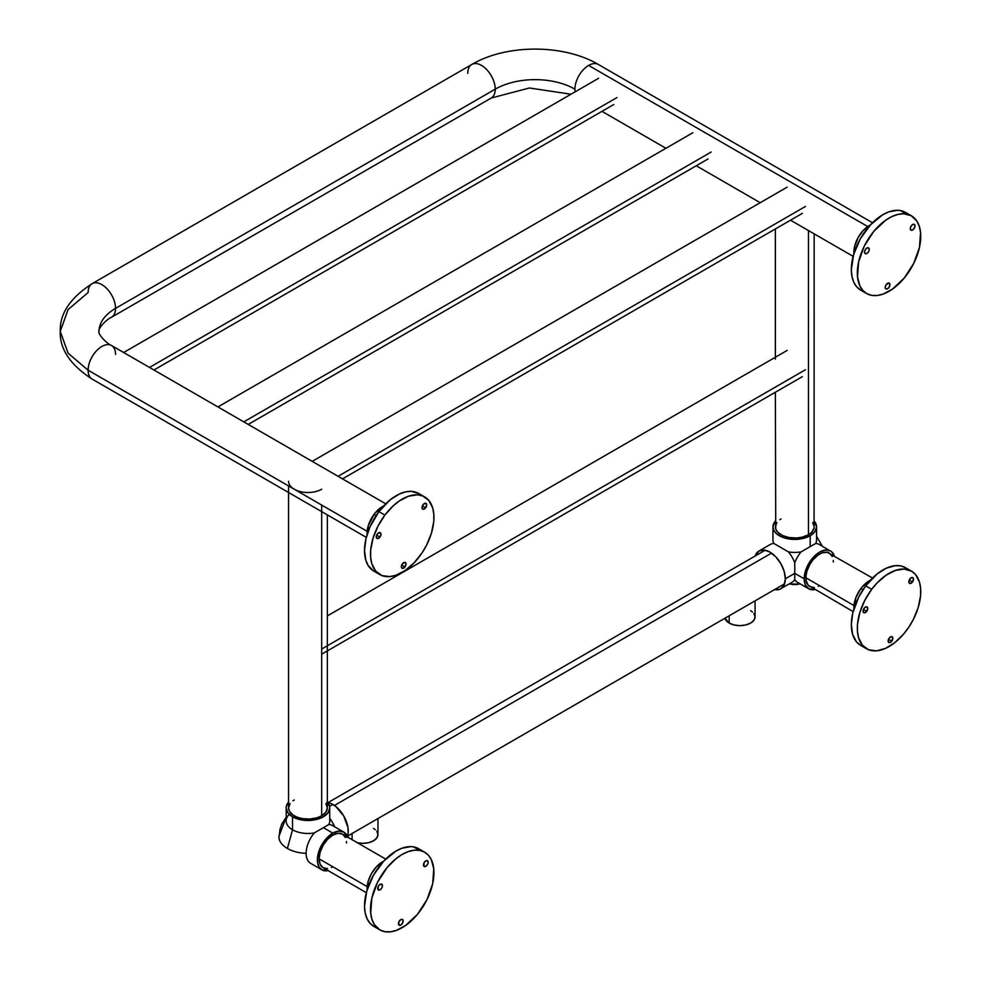 <?xml version="1.0" encoding="UTF-8"?>
<svg xmlns="http://www.w3.org/2000/svg" width="981" height="981" viewBox="0 0 981 981"><rect width="100%" height="100%" fill="white"/><g stroke="black" fill="none" stroke-linecap="round" stroke-linejoin="round"><path stroke-width="1.47" d="M92.067 379.058A19.387 11.196 -60 0 1 88.118 370.217L68.081 353.197L60.258 331.382L68.081 309.567L88.118 292.534A19.387 11.196 60 0 1 92.14 283.656A19.387 11.196 60 0 1 107.088 288.855A19.387 11.196 60 0 1 115.55 308.377A56.358 32.545 0 0 0 99.044 331.382A56.358 32.545 180 0 1 115.55 308.377L495.221 89.173A19.387 11.196 60 0 1 491.285 98.002M111.613 317.206A19.387 11.196 -120 0 0 115.55 308.377A19.387 11.196 60 0 1 111.527 317.243C106.291 319.34 97.487 329.125 99.044 331.382C97.487 333.638 106.291 343.424 111.527 345.508A19.387 11.196 120 0 0 96.592 350.708A19.387 11.196 120 0 0 88.118 370.217L367.176 531.334L88.118 370.217A19.387 11.196 -60 0 1 96.641 350.646A19.387 11.196 -60 0 1 111.613 345.557A19.387 11.196 -60 0 1 115.55 354.386M872.514 222.748L598.336 64.464A19.387 11.196 120 0 0 588.637 65.42L867.695 226.525L588.637 65.42A19.387 11.196 120 0 0 574.927 89.173A56.358 32.545 0 0 0 495.221 89.173A19.387 11.196 -120 0 0 486.76 69.651A19.387 11.196 -120 0 0 471.812 64.464L92.14 283.656C70.227 297.881 59.608 313.785 60.258 331.382L68.081 353.197L88.118 370.217A19.387 11.196 120 0 0 92.14 379.095C70.227 364.871 59.608 348.966 60.258 331.382M467.79 73.33A19.387 11.196 60 0 1 471.738 64.501A19.387 11.196 60 0 1 486.699 69.602A19.387 11.196 60 0 1 495.221 89.173A56.358 32.545 180 0 1 574.927 89.173A19.387 11.196 120 0 0 575.136 91.834M574.927 89.173A19.387 11.196 -60 0 1 588.637 65.42A19.387 11.196 -60 0 1 598.41 64.501M571.003 94.225L529.409 87.983L491.199 98.051A19.387 11.196 -120 0 0 495.221 89.173L115.55 308.377A19.387 11.196 -120 0 0 107.027 288.806A19.387 11.196 -120 0 0 92.067 283.705M911.337 230.29A3.335 1.925 -60 0 1 910.969 230.155A3.335 1.925 -60 0 1 910.797 226.611A3.335 1.925 -60 0 1 913.924 224.244L912.146 224.894L910.662 226.918L910.319 229.162L911.337 230.29L913.115 229.652L914.599 227.617L914.942 225.385L913.924 224.244A3.335 1.925 -60 0 1 914.292 224.391A3.335 1.925 -60 0 1 914.464 227.935A3.335 1.925 -60 0 1 911.337 230.29L910.662 229.897L911.337 230.29M886.284 289.039A3.335 1.925 -60 0 1 885.917 288.904A3.335 1.925 -60 0 1 885.745 285.361A3.335 1.925 -60 0 1 888.872 282.994L885.892 285.079L885.218 287.408L885.929 288.917L887.597 288.721L889.264 286.942L889.89 284.122L888.872 282.994A3.335 1.925 -60 0 1 889.24 283.129A3.335 1.925 -60 0 1 889.411 286.673A3.335 1.925 -60 0 1 886.284 289.039L885.61 288.647L886.284 289.039M865.61 253.785A3.335 1.925 -60 0 1 865.23 253.65A3.335 1.925 -60 0 1 865.07 250.106A3.335 1.925 -60 0 1 868.185 247.739L866.407 248.377L864.923 250.413L864.592 252.657L865.61 253.785L867.376 253.147L868.872 251.111L869.203 248.88L868.185 247.739A3.335 1.925 -60 0 1 868.565 247.874A3.335 1.925 -60 0 1 868.725 251.418A3.335 1.925 -60 0 1 865.61 253.785L864.923 253.392L865.61 253.785M908.259 214.459A44.844 25.886 120 0 0 905.463 212.386A44.844 25.886 120 0 0 900.374 210.547L906.383 214.017A44.844 25.886 -60 0 1 911.459 215.845A44.844 25.886 -60 0 1 913.654 263.558A44.844 25.886 -60 0 1 871.692 295.355A44.844 25.886 -60 0 1 866.615 293.527A44.844 25.886 -60 0 1 864.42 245.814A44.844 25.886 -60 0 1 906.383 214.017L900.374 210.547L897.689 210.29L888.896 211.847L882.704 214.79L870.601 224.723L860.386 238.677L853.617 254.545L851.324 269.91L851.999 276.654L853.862 282.418L856.854 286.992L860.84 290.192M870.674 224.772L863.268 230.412L858.301 237.206L854.512 246.856L853.985 254.091M870.429 224.894A21.815 12.594 120 0 0 853.936 253.466M907.339 213.674L900.374 210.547A44.844 25.886 120 0 0 858.424 242.356A44.844 25.886 120 0 0 860.607 290.057L866.615 293.527M871.692 295.355L866.848 293.65L862.851 290.462L859.859 285.888L857.504 276.85L858.596 261.988L864.31 246.023L873.801 231.369L885.598 220.271L891.815 216.605L897.922 214.398L903.697 213.748L911.226 215.71L916.843 221.032L919.283 226.231L920.558 232.522L919.479 247.371L913.752 263.349L904.274 278.003L892.465 289.101L883.17 294.055L877.198 295.489L871.692 295.355M321.67 505.056L321.67 815.8A19.387 11.196 -0 0 0 327.347 807.89L325.876 812.17L321.67 815.8L321.67 505.056M321.67 489.225A19.387 11.196 180 0 1 300.529 491.653A19.387 11.196 180 0 1 288.561 481.303M288.561 485.951L288.561 807.89A19.387 11.196 0 0 0 300.529 818.228A19.387 11.196 0 0 0 321.67 815.8L317.096 817.762L309.861 819.037L302.332 818.608L297.182 817.198L292.963 814.99L289.395 811.14L288.561 807.89L290.045 803.598M292.963 800.79L294.239 799.969M325.876 803.598L327.347 807.89L327.347 514.902M295.649 489.96L292.963 488.415M328.108 870.613A21.815 12.594 -60 0 1 321.903 869.828A21.815 12.594 -60 0 1 318.555 852.354A21.815 12.594 -60 0 1 332.817 833.127L338.715 831.066L343.718 832.047L332.473 825.548A21.815 12.594 120 0 0 328.831 824.53L323.387 827.682L332.817 833.127A21.815 12.594 -60 0 1 343.718 832.047A21.815 12.594 -60 0 1 347.507 837.026M347.348 836.585A21.815 12.594 -120 0 0 332.817 804.42L329.591 806.284L332.817 804.42A21.815 12.594 -120 0 0 327.654 802.47M288.721 801.955L286.244 806.652L286.145 820.876A21.815 12.594 0 0 0 292.534 829.779L292.534 816.793A21.815 12.594 180 0 1 286.145 807.89A21.815 12.594 180 0 1 288.561 802.115M281.486 824.53L286.145 817.345L278.862 836.585A29.087 16.8 0 0 0 306.133 853.347A21.815 12.594 -60 0 1 314.288 832.93A21.815 12.594 180 0 1 292.534 829.779L287.384 848.467C282.283 845.45 279.462 841.845 278.923 837.639L280.051 829.019L282.013 823.55M327.347 802.115A21.815 12.594 180 0 1 329.775 807.89A21.815 12.594 180 0 1 316.311 819.527A21.815 12.594 180 0 1 292.534 816.793L292.534 829.779A21.815 12.594 180 0 1 289.26 814.389M292.534 829.779A21.815 12.594 0 0 0 314.288 832.93L328.831 824.53A21.815 12.594 0 0 0 329.775 820.876L329.665 806.652L327.2 801.955M286.145 807.89L287.801 812.709L292.534 816.793L299.61 819.527L307.96 820.484L316.311 819.527L323.387 816.793L328.108 812.709L329.775 807.89M329.775 818.399A21.815 12.594 60 0 1 334.619 826.787M326.906 802.372L331.296 803.635L335.821 806.505L343.718 815.934L347.936 827.498L348.169 832.844L347.066 837.284M306.133 853.347A21.815 12.594 120 0 0 310.658 863.341L321.903 869.828L319.205 867.192L317.685 863.145L317.464 858.056L318.555 852.354L324.245 841.073L332.817 833.127L323.387 827.682L314.288 832.93A21.815 12.594 120 0 0 306.133 853.347M328.328 870.564L321.903 869.828M343.718 832.047L347.568 837.247M319.095 858.853L367.176 886.616L319.095 858.853A19.387 11.196 120 0 0 323.117 867.731L320.137 864.31L319.095 858.853L320.137 852.195L323.117 845.34L327.568 839.344L332.817 835.101L338.053 833.274L342.504 834.144A19.387 11.196 120 0 0 327.568 839.344A19.387 11.196 120 0 0 319.095 858.853M332.817 866.775L331.468 867.474M327.568 868.602L323.117 867.731L366.318 892.673M385.705 859.086L342.504 834.144L345.484 837.566M346.452 841.502L346.526 843.022M424.54 866.628A3.335 1.925 -60 0 1 424.16 866.493A3.335 1.925 -60 0 1 424 862.949A3.335 1.925 -60 0 1 427.115 860.582L425.349 861.22L423.853 863.255L424.184 866.505L426.306 865.99L427.802 863.954L428.133 861.71L427.115 860.582A3.335 1.925 -60 0 1 427.495 860.717A3.335 1.925 -60 0 1 427.655 864.261A3.335 1.925 -60 0 1 424.54 866.628L423.853 866.235L424.54 866.628M399.488 925.377A3.335 1.925 -60 0 1 399.108 925.23A3.335 1.925 -60 0 1 398.948 921.686A3.335 1.925 -60 0 1 402.063 919.332L400.297 919.97L398.801 922.005L399.12 925.242L400.8 925.058L402.75 922.704L403.081 920.46L402.063 919.332A3.335 1.925 -60 0 1 402.443 919.467A3.335 1.925 -60 0 1 402.602 923.011A3.335 1.925 -60 0 1 399.488 925.377L398.801 924.973L399.488 925.377M378.801 890.123A3.335 1.925 -60 0 1 378.421 889.988A3.335 1.925 -60 0 1 378.261 886.444A3.335 1.925 -60 0 1 381.376 884.077L379.61 884.715L378.114 886.75L378.445 890L380.113 889.804L381.781 888.026L382.455 885.708L381.376 884.077A3.335 1.925 -60 0 1 381.756 884.212A3.335 1.925 -60 0 1 381.928 887.756A3.335 1.925 -60 0 1 378.801 890.123L378.114 889.73L378.801 890.123M421.45 850.797A44.844 25.886 120 0 0 418.654 848.712A44.844 25.886 120 0 0 413.577 846.885L419.574 850.355A44.844 25.886 -60 0 1 424.65 852.182A44.844 25.886 -60 0 1 426.845 899.884A44.844 25.886 -60 0 1 384.883 931.68A44.844 25.886 -60 0 1 379.806 929.853A44.844 25.886 -60 0 1 377.611 882.152A44.844 25.886 -60 0 1 419.574 850.355L413.577 846.885L410.892 846.615L402.1 848.185L395.907 851.128L383.792 861.048L373.577 875.015L366.808 890.883L364.527 906.236L365.202 912.992L367.066 918.756L370.045 923.329L374.043 926.518M383.878 861.11L376.471 866.738L371.505 873.531L368.206 881.257L367.188 890.417M383.632 861.232A21.815 12.594 120 0 0 367.127 889.804M420.53 850L413.577 846.885A44.844 25.886 120 0 0 371.615 878.682A44.844 25.886 120 0 0 373.81 926.395L379.806 929.853M384.883 931.68L380.039 929.988L374.423 924.666L371.983 919.467L370.708 913.188L371.787 898.326L377.513 882.348L386.992 867.707L395.723 858.939L401.903 854.586L408.096 851.643L414.068 850.208L419.574 850.355L424.417 852.048L428.415 855.248L431.407 859.81L433.761 868.847L432.67 883.709L426.956 899.675L417.465 914.329L405.668 925.439L396.373 930.393L390.401 931.815L384.883 931.68M771.532 553.112L334.435 805.462L771.532 553.112M805.475 206.439L338.065 476.3L805.475 206.439M711.2 152.006L243.791 421.867L711.2 152.006M616.926 97.585L149.517 367.434L616.926 97.585M805.475 369.727L321.67 649.054L805.475 369.727M357.513 842.802A15.156 8.743 0 0 0 377.955 834.61L376.802 831.263M352.093 833.494L352.093 839.675L352.093 833.494M348.807 837.958L347.838 835.959A15.156 8.743 0 0 0 348.611 837.664M357.01 842.691L362.811 843.353L368.611 842.691L373.516 840.791L376.802 837.958L377.955 834.61L377.955 818.571M375.404 829.754L373.516 828.43M402.394 563.854A3.335 1.925 -60 0 1 405.349 562.505A3.335 1.925 -60 0 1 404.981 566.92L401.72 565.031L404.981 566.92L406.048 564.05L404.613 562.346L402.394 563.854L401.327 566.724L402.762 568.428L404.981 566.92A3.335 1.925 -60 0 1 402.026 568.269A3.335 1.925 -60 0 1 402.394 563.854M377.342 534.032A3.335 1.925 -60 0 1 380.297 532.683A3.335 1.925 -60 0 1 379.929 537.11L376.667 535.221L379.929 537.11L380.996 534.24L379.561 532.536L377.342 534.032L376.275 536.901L377.71 538.606L379.929 537.11A3.335 1.925 -60 0 1 376.974 538.459A3.335 1.925 -60 0 1 377.342 534.032M423.081 504.725A3.335 1.925 -60 0 1 426.036 503.363A3.335 1.925 -60 0 1 425.656 507.79L422.394 505.902L425.656 507.79L426.686 504.418L425.3 503.216L423.081 504.725L422.051 508.097L423.449 509.286L425.656 507.79A3.335 1.925 -60 0 1 422.701 509.139A3.335 1.925 -60 0 1 423.081 504.725M418.887 493.578L411.468 491.358L405.754 491.849L399.672 493.884L390.364 499.672L378.887 511.628A44.844 25.886 120 0 0 373.81 571.114L379.806 574.572A44.844 25.886 -60 0 1 384.883 515.099L378.887 511.628L370.045 526.736L365.987 538.741L364.527 550.206L365.79 560.114L368.108 565.436L373.577 570.979M424.65 496.901L418.654 493.431A44.844 25.886 120 0 0 378.887 511.628L384.883 515.099A44.844 25.886 -60 0 1 424.65 496.901A44.844 25.886 -60 0 1 419.574 556.374A44.844 25.886 -60 0 1 379.806 574.572M384.196 505.681L375.392 512.683L374.08 514.314L376.164 515.515L374.08 514.314A21.815 12.594 120 0 0 367.127 534.522M383.632 505.951A21.815 12.594 120 0 0 374.08 514.314L368.329 525.558L367.152 534.792M377.207 534.228L376.888 535.356M384.883 515.099L393.344 505.718L399.451 500.862L408.734 496.141L417.465 494.829L422.603 495.908L428.783 500.384L432.67 507.9L433.823 514.289L433.761 521.5L431.407 533.259L426.539 545.228L422.1 552.818L414.068 562.873L405.018 570.611L395.723 575.332L389.8 576.595L381.867 575.565L375.686 571.089L371.787 563.572L370.646 557.183L370.708 549.973L373.062 538.213L377.93 526.245L384.883 515.099M776.842 522.554L775.37 526.834A19.387 11.196 0 0 0 787.338 537.183A19.387 11.196 0 0 0 808.467 534.755L808.467 230.56L808.467 534.755A19.387 11.196 0 0 0 814.156 526.834L812.673 522.554M781.048 518.924L779.772 519.734M775.37 392.241L775.738 529.017L777.651 532.119L782.458 535.491L789.129 537.551L796.658 537.98L802.176 537.183L808.467 534.755L811.863 532.119L814.058 527.937L814.156 233.846M832.28 556.509L829.313 553.088A19.387 11.196 120 0 0 814.365 558.287A19.387 11.196 120 0 0 805.904 577.797L853.985 605.559L805.904 577.797A19.387 11.196 120 0 0 809.914 586.675L814.365 587.545M833.323 561.966L833.261 560.458M872.514 578.03L827.228 552.315L822.286 552.806L818.264 554.903L813.151 559.648L809.914 564.283L806.946 571.138L805.965 576.215L806.161 580.74L808.209 585.265L853.127 611.617M818.264 586.417L819.613 585.718M889.203 638.079A3.335 1.925 -60 0 1 892.158 636.73A3.335 1.925 -60 0 1 891.778 641.145L888.516 639.269L891.778 641.145L892.808 637.773L891.41 636.571L889.203 638.079L888.173 641.451L889.571 642.653L891.778 641.145A3.335 1.925 -60 0 1 888.823 642.506A3.335 1.925 -60 0 1 889.203 638.079M864.151 608.269A3.335 1.925 -60 0 1 867.106 606.908A3.335 1.925 -60 0 1 866.726 611.335L863.464 609.446L866.726 611.335L867.756 607.962L866.358 606.761L864.151 608.269L863.121 611.641L864.519 612.831L866.726 611.335A3.335 1.925 -60 0 1 863.77 612.684A3.335 1.925 -60 0 1 864.151 608.269M909.89 578.949A3.335 1.925 -60 0 1 912.845 577.588A3.335 1.925 -60 0 1 912.465 582.015L909.203 580.127L912.465 582.015L913.495 578.643L912.097 577.441L909.522 579.489L908.86 582.322L910.245 583.523L912.465 582.015A3.335 1.925 -60 0 1 909.51 583.364A3.335 1.925 -60 0 1 909.89 578.949M905.684 567.803L900.926 565.939L895.469 565.632L886.468 568.122L877.173 573.897L865.696 585.865A44.844 25.886 120 0 0 860.607 645.339L866.615 648.797A44.844 25.886 -60 0 1 871.692 589.323L865.696 585.865L858.731 597.012L852.783 612.978L851.324 624.431L852.599 634.339L856.487 641.856L860.386 645.204M911.459 571.126L905.463 567.668A44.844 25.886 120 0 0 865.696 585.865L871.692 589.323A44.844 25.886 -60 0 1 911.459 571.126A44.844 25.886 -60 0 1 906.383 630.599A44.844 25.886 -60 0 1 866.615 648.797M870.993 579.906L862.189 586.908L860.889 588.539L862.961 589.74L860.889 588.539A21.815 12.594 120 0 0 853.936 608.747M870.429 580.176A21.815 12.594 120 0 0 860.889 588.539L855.788 597.834L853.961 609.017M871.692 589.323L877.198 582.824L886.248 575.099L895.543 570.366L904.274 569.054L911.692 571.261L915.58 574.608L919.479 582.125L920.619 588.514L920.558 595.725L918.204 607.484L913.336 619.452L908.897 627.043L903.697 633.971L894.905 642.567L885.598 648.343L876.597 650.832L868.663 649.79L862.483 645.314L858.596 637.809L857.443 631.408L857.504 624.198L859.859 612.438L864.727 600.47L871.692 589.323M814.156 521.07A21.815 12.594 180 0 1 816.572 526.834A21.815 12.594 180 0 1 810.183 535.736L799.012 539.194L786.406 538.471L780.925 536.57L776.621 533.836L773.886 530.488L772.942 526.834L772.942 539.82A21.815 12.594 0 0 0 773.886 543.486L788.43 551.874A21.815 12.594 0 0 0 801.097 551.874L810.183 546.625L810.183 535.736A21.815 12.594 180 0 1 786.406 538.471A21.815 12.594 180 0 1 772.942 526.834A21.815 12.594 180 0 1 775.37 521.07M774.389 589.52L779.687 589.299L792.059 582.285A21.815 12.594 -120 0 0 794.757 579.636L794.757 573.345L785.327 578.79A21.815 12.594 60 0 1 780.815 588.784A21.815 12.594 60 0 1 774.61 589.569M794.757 579.636A21.815 12.594 120 0 0 797.455 582.285L808.7 588.784A21.815 12.594 -60 0 1 804.187 578.79L794.757 573.345L794.757 579.636M814.917 589.569A21.815 12.594 -60 0 1 808.7 588.784L815.137 589.52M834.377 556.19L831.545 551.702L819.27 544.492A21.815 12.594 120 0 0 815.64 543.486L801.097 551.874A21.815 12.594 120 0 0 794.757 562.849L794.757 573.345L804.187 578.79A21.815 12.594 -60 0 1 813.715 556.84A21.815 12.594 -60 0 1 830.527 550.991A21.815 12.594 -60 0 1 834.304 555.969M796.449 584.529L793.077 584.529M830.527 550.991L825.512 550.022L819.613 552.07L813.715 556.84L808.7 563.585L805.364 571.298L804.187 578.79L805.364 584.934L808.7 588.784M773.886 543.486A21.815 12.594 -120 0 0 770.244 544.492L759 550.991A21.815 12.594 60 0 1 775.812 556.84A21.815 12.594 60 0 1 785.327 578.79L794.757 573.345L794.757 562.849A21.815 12.594 -120 0 0 788.43 551.874L773.886 543.486M755.211 555.969A21.815 12.594 60 0 1 759 550.991L755.137 556.19M780.815 588.784L784.162 584.934L785.327 578.79L784.162 571.298L780.815 563.585L775.812 556.84L769.901 552.07L764.003 550.022L759 550.991M815.64 543.486A21.815 12.594 0 0 0 816.572 539.82L816.572 526.834L814.917 531.653L810.183 535.736L810.183 546.625L815.64 543.486M813.997 520.899L816.572 526.834M772.942 526.834L775.517 520.899M729.19 615.786L729.19 623.082A15.156 8.743 -0 0 0 745.707 624.971A15.156 8.743 -0 0 0 755.063 616.89L753.911 620.237L750.624 623.082L745.707 624.971L739.907 625.645L734.107 624.971L729.19 623.082L729.19 615.786M724.934 618.238A15.156 8.743 0 0 0 729.19 623.082L724.934 618.238M750.624 610.709L752.501 612.034M753.911 613.542L755.063 616.89L755.063 600.85M385.705 503.805L111.527 345.508M853.127 256.348L790.514 220.198M760.214 202.699L696.24 165.764M665.94 148.278L601.966 111.344M471.812 64.464C506.417 43.986 563.732 43.986 598.336 64.464M491.199 98.051L111.527 317.243M366.318 537.392L92.14 379.095M905.463 212.386L911.459 215.845M418.654 848.712L424.65 852.182M347.507 836.143L784.604 583.793M328.108 802.556L765.205 550.206M342.504 478.863L802.335 213.38M312.203 461.364L787.179 187.138M248.23 424.43L708.061 158.947M217.929 406.931L692.905 132.705M153.956 369.996L613.787 104.513M123.643 352.51L598.631 78.272M321.67 654.18L802.335 376.667M327.347 615.909L787.179 350.425M775.37 359.071L775.37 228.941M800.508 584.051L789.006 584.051L800.508 584.051M822.336 546.258L816.572 536.288M797.553 584.492L791.974 584.492"/></g></svg>
